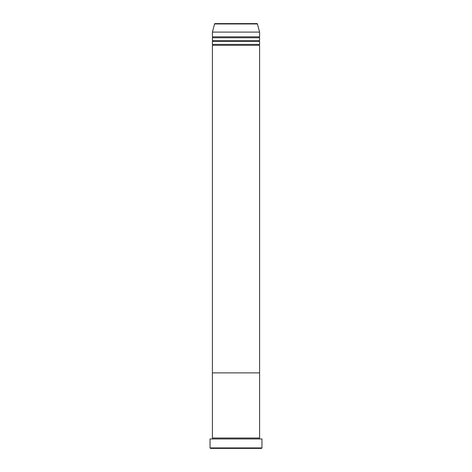 <?xml version="1.0" encoding="UTF-8"?>
<svg xmlns="http://www.w3.org/2000/svg" width="472" height="472" viewBox="0 0 472 472"><rect width="100%" height="100%" fill="white"/><g stroke="black" fill="none" stroke-linecap="round" stroke-linejoin="round"><path stroke-width="0.71" d="M261.488 448.4L210.512 448.4L210.04 447.928L261.96 447.928L261.488 448.4M256.963 23.6L215.037 23.6L256.963 23.6A0.472 0.472 0 0 1 257.417 23.948L259.6 32.096L259.6 36.816A0.472 0.472 0 0 0 259.128 37.288A0.472 0.472 0 0 0 259.6 37.76L259.6 40.592A0.472 0.472 0 0 0 259.128 41.064A0.472 0.472 0 0 0 259.6 41.536L259.6 44.368A0.472 0.472 0 0 0 259.128 44.84A0.472 0.472 0 0 0 259.6 45.312L259.6 372.88L212.4 372.88L212.4 438.016A0.472 0.472 0 0 1 212.872 438.488A0.472 0.472 0 0 1 212.4 438.96M259.6 45.312L212.4 45.312L212.4 372.88L259.6 372.88L259.6 438.016A0.472 0.472 0 0 0 259.128 438.488A0.472 0.472 0 0 0 259.6 438.96M259.6 438.016L212.4 438.016M261.96 447.928L261.96 438.96L210.04 438.96L210.04 447.928M259.6 41.536L212.4 41.536L212.4 44.368A0.472 0.472 0 0 1 212.872 44.84A0.472 0.472 0 0 1 212.4 45.312M259.6 37.76L212.4 37.76L212.4 40.592A0.472 0.472 0 0 1 212.872 41.064A0.472 0.472 0 0 1 212.4 41.536M215.037 23.6A0.472 0.472 0 0 0 214.583 23.948L212.4 32.096L212.4 36.816A0.472 0.472 0 0 1 212.872 37.288A0.472 0.472 0 0 1 212.4 37.76M259.6 44.368L212.4 44.368M259.6 32.096L212.4 32.096M259.6 36.816L212.4 36.816M259.6 40.592L212.4 40.592M257.417 23.948L214.583 23.948"/></g></svg>
